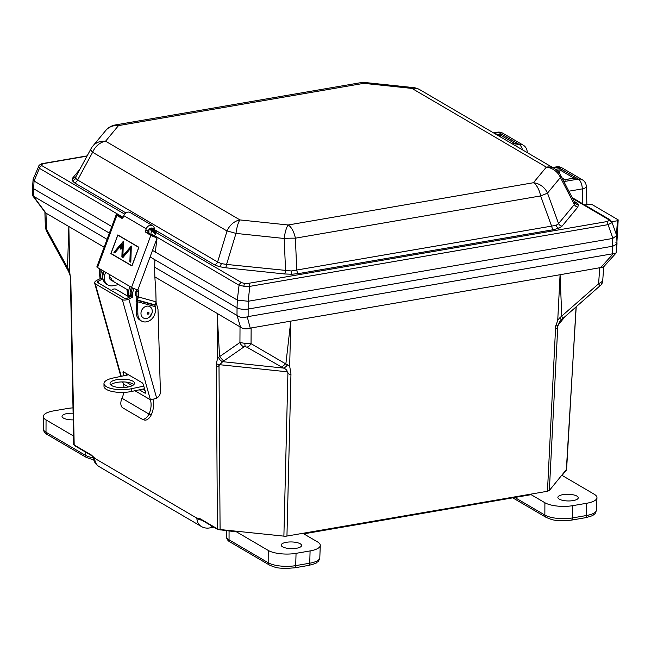 <?xml version="1.0" encoding="UTF-8"?>
<svg xmlns="http://www.w3.org/2000/svg" width="651" height="651" viewBox="0 0 651 651"><rect width="100%" height="100%" fill="white"/><g stroke="black" fill="none" stroke-linecap="round" stroke-linejoin="round"><path stroke-width="0.98" d="M70.389 278.465L73.742 444.771A0.976 0.911 -21.7 0 1 73.677 444.47L73.783 443.949L74.181 444.967L91.335 455.008L95.241 458.638L94.745 458.727A12.149 3.987 -178.9 0 1 93.166 457.043M201.843 520.198A12.149 3.987 -178.9 0 1 196.903 518.562L196.382 517.87L200.256 518.806L217.401 528.848L219.851 529.507L285.455 536.302L547.458 491.269L549.338 490.496L566.606 469.265L576.078 306.938M33.453 196.268L32.81 195.739L32.55 187.407L33.64 188.733L33.876 196.456L33.453 196.268L45.969 213.137L46.473 229.185A6.054 2.921 -28.7 0 0 46.408 230.991L45.367 227.435L46.473 229.185L67.501 267.561L68.851 226.54L69.795 272.728L70.821 280.768L74.181 444.967A0.976 0.797 -59.6 0 0 74.539 445.626L91.693 455.676A0.976 0.797 -59.6 0 1 91.335 455.008M200.256 518.806A0.976 0.797 120.4 0 0 200.606 519.465L217.76 529.515A0.976 0.797 120.4 0 1 217.401 528.848L216.384 363.73L217.385 359.173L217.149 313.4L154.889 276.927M244.035 346.869A6.054 5.257 -124.8 0 1 239.934 342.499L244.874 343.362A6.054 1.448 96 0 0 245.297 346.657L244.035 346.869L222.683 361.679L218.996 365.512L220.087 530.093M283.885 536.245L287.929 372.754L287.181 371.794C287.181 370.256 285.927 369.011 283.429 368.067L222.683 361.679A6.054 5.249 -124.5 0 1 218.598 357.309L219.582 356.626L217.149 313.4L240.561 327.176L237.005 315.434L237.045 307.874C239.942 309.233 243.645 309.624 248.153 309.038L612.933 246.176L617.002 243.995L615.911 242.587M244.874 343.362L251.042 343.671L289.679 366.196L290.964 373.951L286.945 536.164M287.579 364.56A6.054 3.589 -60.3 0 1 283.429 368.067L246.875 347.17A6.054 3.605 -60.2 0 0 251.042 343.671L251.14 327.966L250.269 328.194C246.436 329.349 243.197 329.007 240.561 327.176M547.458 491.269L555.669 326.045L557.72 320.577L560.08 274.722L290.777 321.138L289.679 366.196M559.722 321.456L560.942 320.202A6.054 1.204 -131.2 0 1 560.861 320.251L559.722 321.456L557.785 326.257L549.338 490.496M599.49 286.407A6.054 1.188 -131.2 0 0 599.571 286.359A6.054 1.188 -131.2 0 0 598.603 283.779L561.756 316.06L562.716 318.648L560.942 320.202A6.054 1.204 -131.2 0 0 559.99 317.623L561.756 316.069L560.08 274.722L603.42 267.089L616.098 253.019L617.002 243.995M599.717 267.895L598.603 283.779L602.696 281.167L601.255 284.707L562.716 318.648M154.702 267.227L237.005 315.434M248.405 301.226L612.689 238.453L616.709 235.605L611.891 221.983L611.655 222.854L608.058 224.644L249.797 286.375L243.856 286.237A3.06 0.732 -84 0 1 244.63 283.478L248.365 283.372A3.06 1.465 80.2 0 1 249.797 286.375L248.169 301.25L248.153 309.038C243.645 309.624 239.942 309.233 237.045 307.874L150.088 256.942L237.045 307.874L237.298 300.062L239.063 285.252L154.417 235.67L154.197 236.451M611.785 221.714L617.441 220.746L618.181 219.851L591.93 204.479L589.179 204.186L584.712 204.959M555.84 328.307C556.743 328.739 557.386 328.055 557.785 326.257M287.929 372.754C288.963 374.309 289.972 374.707 290.964 373.951M216.555 366.131C217.141 367.058 217.955 366.855 218.996 365.512M616.936 241.83L618.181 219.851M123.145 217.353L39.418 168.316L34.047 180.986L33.64 188.733L109.376 233.091L33.64 188.733L32.55 187.317L33.111 179.269L39.093 165.435A3.06 2.799 39.6 0 1 41.501 164.5L42.022 165.728A3.06 2.498 120.4 0 0 39.418 168.316L38.702 166.07A3.06 2.799 39.6 0 1 39.093 165.435C41.452 163.767 42.828 163.1 43.243 163.434L43.243 163.434A3.06 1.465 -99.8 0 1 43.812 163.564L41.501 164.5M104.144 247.209L45.969 213.137M616.749 235.792L617.002 243.905L612.933 246.176L248.153 309.038L248.112 316.598L612.396 253.825L612.689 238.453M33.876 196.456L107.065 239.324M248.112 316.598L247.242 316.834C243.417 317.981 240.178 317.639 237.534 315.808M285.903 363.6L290.777 321.138L251.14 327.966M600.515 267.838L613.201 253.768L612.396 253.825M68.851 226.54L69.795 272.728M45.537 212.95L32.884 195.967M613.201 253.768L616.098 253.019M281.745 367.107L285.903 363.608M223.667 361.004L219.582 356.634L239.934 342.499L240.024 326.794M70.275 279.832L70.821 280.768M70.324 278.937C69.901 275.886 71.537 278.823 68.445 271.207L68.445 271.207A6.054 2.938 -28.6 0 1 68.51 269.4L69.779 272.151M46.408 230.991L67.444 269.368L67.501 267.561L68.51 269.4M94.867 458.735L91.693 455.676M200.459 519.352L196.781 518.432M200.606 519.465L200.052 519.246M574.101 201.314L576.029 202.437A4.036 3.288 -59.6 0 1 574.654 202.363M76.143 176.315L75.695 178.301L77.615 180.01L217.613 262.011L221.364 263.614L226.564 264.42L291.314 270.971L556.068 225.344L558.566 223.578L574.377 204.479L574.817 202.705L560.495 175.021A16.275 5.713 152.6 0 1 560.413 177.503L547.491 193.103L558.566 223.578A4.036 3.686 -140.4 0 0 562.057 226.149L558.883 228.208L553.48 229.673L298.549 273.599L291.746 274.242L284.577 273.965L225.58 267.764L219.127 266.617L214.399 264.754L153.815 229.266M214.399 264.754A4.036 3.288 -59.6 0 0 217.613 262.011L227.036 230.999L92.629 152.277A16.275 3.825 28.4 0 1 90.969 148.819A16.275 16.275 0 0 1 92.743 146.19A16.275 14.875 39.6 0 1 105.576 141.202L239.983 219.924L288.173 224.986A16.275 3.89 96 0 0 284.186 238.478A16.275 2.099 -2.5 0 1 295.383 238.185L296.758 270.328A4.036 1.929 -99.8 0 0 298.549 273.599M284.577 273.965A4.036 0.96 -84 0 0 285.569 270.621L284.186 238.478L235.987 233.408A16.275 3.89 96 0 1 239.983 219.924A16.275 13.264 120.4 0 0 227.036 230.999A16.275 0.757 16.9 0 1 235.987 233.408L226.564 264.42A4.036 0.96 -84 0 1 225.58 267.764M92.743 146.19L105.665 130.591A16.275 14.875 39.6 0 1 118.498 125.602L105.576 141.202A16.275 13.264 120.4 0 0 92.629 152.277L77.615 180.01A4.036 3.288 -59.6 0 1 74.401 182.76L72.082 180.49L72.57 178.138A4.036 3.686 -140.4 0 0 75.752 176.901L90.969 148.819M248.365 283.372L606.618 221.633A3.06 1.465 80.2 0 1 608.058 224.644L612.925 238.388M243.856 286.237L239.063 285.252A3.06 2.498 120.4 0 1 241.659 282.664L244.63 283.478M153.294 229.518L156.126 231.186L156.362 232.708L154.417 235.67A4.069 0.879 15.2 0 0 150.78 234.287L151.602 230.487L148.916 229.331A0.976 0.797 -59.6 0 1 149.779 228.298L151.65 230.446L151.716 227.972A0.976 0.797 120.4 0 1 152.236 228.078M152.513 250.399L237.298 300.062M34.178 181.084L111.801 226.556M248.169 301.25L237.436 300.119M34.047 180.986L33.111 179.269M555.572 169.309L560.153 168.519L559.657 173.589M514.729 143.456L500.643 135.205L500.586 137.019M582.726 203.796L582.263 188.896A8.137 2.571 -1.8 0 0 586.323 186.528A8.137 8.137 0 0 0 582.303 179.757A8.137 6.632 120.4 0 0 578.332 179.098L558.013 167.193L553.448 167.974M526.993 152.489A8.137 2.571 -1.8 0 0 527.188 151.895A8.137 8.137 0 0 0 523.168 145.124A8.137 6.632 120.4 0 0 519.205 144.457L498.878 132.552L494.312 133.341M611.655 222.854A3.06 2.799 -140.4 0 0 608.929 220.697L608.416 219.468A3.06 2.498 -59.6 0 1 609.906 219.713L572.196 197.627M115.439 124.935L360.678 82.677A16.275 16.275 0 0 1 365.138 82.522A16.275 3.89 96 0 0 363.738 83.344L118.498 125.602A16.275 7.771 80.2 0 0 115.439 124.935A16.275 16.275 0 0 0 105.665 130.591M553.48 229.673A4.036 1.929 -99.8 0 1 551.69 226.393L540.623 195.927A16.275 0.586 -20 0 0 547.491 193.103A16.275 14.875 39.6 0 0 533.413 182.728L546.335 167.128A16.275 14.875 39.6 0 1 560.413 177.503L574.377 204.479A4.036 3.686 -140.4 0 0 577.868 207.051L562.057 226.149M365.138 82.522L413.336 87.592A16.275 3.89 96 0 0 411.928 88.406L363.738 83.344A16.275 7.771 80.2 0 0 360.678 82.677M155.776 233.799A4.069 1.278 48 0 1 152.017 230.291L152.594 228.615A0.976 0.83 124.8 0 0 152.285 228.11L152.285 228.11A0.976 0.83 124.8 0 0 151.748 227.996L149.828 228.322A0.976 0.757 -63.9 0 0 149.014 229.38M241.659 282.664L156.362 232.708A4.069 3.613 49 0 1 152.725 229.315L152.594 228.615M155.548 234.043A4.069 0.789 44.8 0 1 151.602 230.487L151.65 230.446A4.069 1.066 45 0 0 155.63 233.953M565.263 180.164L562.049 178.016M560.153 168.519L575.989 177.796L565.06 179.611M564.922 179.709L575.989 177.796L574.638 178.545M515.511 143.912L516.853 143.163L512.394 143.928M512.296 143.879L516.853 143.163L501.018 133.886L500.643 135.205L498.21 135.628M296.482 548.272A10.188 3.345 -178.9 0 1 286.237 548.085A10.188 3.345 -178.9 0 1 281.199 545.074A10.188 3.345 -178.9 0 1 286.294 542.307A10.188 3.345 -178.9 0 1 296.482 542.478A10.188 3.345 -178.9 0 1 301.576 545.465A10.188 3.345 -178.9 0 1 296.482 548.272M303 533.397L317.55 541.917A20.376 6.689 -178.9 0 1 320.276 545.392A20.376 6.689 -178.9 0 1 310.088 550.925L296.05 553.342A20.376 6.689 -178.9 0 1 268.22 550.42L235.296 531.135M573.157 500.595A10.188 3.345 -178.9 0 1 562.92 500.407A10.188 3.345 -178.9 0 1 557.874 497.397A10.188 3.345 -178.9 0 1 562.969 494.63A10.188 3.345 -178.9 0 1 573.157 494.801A10.188 3.345 -178.9 0 1 578.251 497.787A10.188 3.345 -178.9 0 1 573.157 500.595M561.919 475.311L594.225 494.239A20.376 6.689 -178.9 0 1 596.959 497.714A20.376 6.689 -178.9 0 1 586.771 503.247L572.734 505.664A20.376 6.689 -178.9 0 1 544.895 502.735L530.345 494.215M73.14 419.887A10.188 3.345 -178.9 0 1 62.024 416.323A10.188 3.345 -178.9 0 1 67.118 413.556A10.188 3.345 -178.9 0 1 73.01 413.222M73.473 435.975L46.05 419.919A20.376 6.689 -178.9 0 1 43.324 416.526A20.376 6.689 -178.9 0 1 53.512 410.911L67.549 408.486A20.376 6.689 -178.9 0 1 72.896 407.876M111.63 279.474A4.394 3.581 -59.6 0 1 110.157 279.458M109.791 274.698A4.394 3.581 120.4 0 0 110.825 279.995A4.394 3.581 120.4 0 0 113.095 280.329M111.695 385.604A12.206 4.207 -0.7 0 0 125.456 387.402A12.206 4.207 -0.7 0 0 134.472 383.219A12.206 4.207 -0.7 0 0 132.837 381.152A12.206 4.207 -0.7 0 0 119.084 379.354A12.206 4.207 -0.7 0 0 110.06 383.537A12.206 4.207 -0.7 0 0 111.695 385.604M133.821 384.603A12.206 4.207 -0.7 0 0 132.877 383.903A12.206 4.207 -0.7 0 0 121.119 381.958A12.206 4.207 -0.7 0 0 110.751 384.904M129.883 296.864A10.156 8.276 -59.6 0 1 130.127 286.603M130.713 296.441A10.156 8.276 -59.6 0 1 131.592 287.465M105.747 272.33A10.156 8.276 120.4 0 0 107.936 284.959A10.156 8.276 120.4 0 0 113.193 285.732L118.653 284.585M104.282 271.475A10.156 8.276 120.4 0 0 106.471 284.105L107.936 284.959M128.548 374.781L113.119 378.019A18.293 6.307 -0.7 0 0 103.973 383.61A18.293 6.307 -0.7 0 0 131.412 388.737L143.798 386.133M103.973 383.61L104.005 386.36A18.293 6.307 -0.7 0 0 131.445 391.487L144.53 388.737M111.37 290.558A4.394 3.581 -59.6 0 1 112.843 289.386A4.394 3.581 -59.6 0 1 116.114 289.361L129.37 297.125M151.707 399.153L150.422 399.804L122.323 299.639L95.282 283.803L121.241 376.311M150.926 399.039L150.308 399.356M132.609 287.986A9.936 8.105 120.4 0 0 131.469 296.05L127.36 298.142A1.953 0.887 -15.7 0 1 124.764 298.402L97.715 282.558A1.953 0.887 -15.7 0 1 97.463 282.257A1.953 0.887 -15.7 0 1 98.366 281.159L102.476 279.067L101.011 278.213A9.936 8.105 -59.6 0 1 102.117 270.206M139.347 389.819L144.937 393.098A1.953 0.7 -117 0 0 145.352 393.163A1.953 0.7 -117 0 0 145.442 391.992L143.456 384.904A1.953 0.7 -117 0 0 142.008 382.658L123.617 371.892A1.953 0.7 -117 0 0 123.202 371.827A1.953 0.7 -117 0 0 123.112 372.99L123.893 375.757M126.261 382.104A1.953 0.7 -117 0 0 126.546 382.324L132.267 385.677M122.819 381.917L123.413 383.984A19.53 15.925 120.4 0 1 124.024 387.524M125.977 373.267L126.522 375.204M142.699 389.119L145.018 390.47M122.73 407.811L141.601 418.862A8.137 4.679 -68 0 0 141.959 419.041A8.137 4.679 -68 0 0 148.981 414.069L121.973 398.249A8.137 4.679 -68 0 0 122.73 407.811M141.959 419.041L144.18 419.936A8.137 4.679 -68 0 0 151.211 414.964L148.981 414.069L151.211 414.964M134.952 390.746L150.422 399.804A19.53 15.925 -59.6 0 1 149.071 413.89M153.009 399.136A22.46 18.309 -59.6 0 1 151.301 414.76M121.973 398.249L122.054 398.07A19.53 15.925 120.4 0 0 123.788 392.39M101.011 278.213L96.901 280.304A4.883 2.222 -15.7 0 0 94.639 283.055A4.883 2.222 -15.7 0 0 95.282 283.803M123.267 383.512L122.575 382.422A4.883 2.222 164.3 0 1 122.453 382.137L122.388 381.917M102.476 279.067A9.936 8.105 -59.6 0 1 103.582 271.06M126.978 289.459L127.661 296.124M110.336 277.765A4.394 3.581 -59.6 0 1 109.401 278.107M111.801 278.62A4.394 3.581 -59.6 0 1 109.832 279.051M156.037 302.3L157.99 309.249L160.406 391.853A5.859 4.777 120.4 0 1 156.745 398.038L156.639 398.095A4.883 2.222 164.3 0 1 150.951 399.039M122.323 299.639A4.883 2.222 -15.7 0 0 128.825 299.004L132.934 296.905A9.936 8.105 120.4 0 1 134.179 288.67M131.469 296.05L132.934 296.905M121.713 248.194A1.375 0.781 -74.5 0 0 121.387 246.46A1.375 0.781 -74.5 0 0 120.329 247.388A1.375 0.781 -74.5 0 0 120.655 249.121A1.375 0.781 -74.5 0 0 121.713 248.194M120.411 247.437A1.212 0.692 -74.5 0 0 120.695 248.967A1.212 0.692 -74.5 0 0 121.631 248.145A1.212 0.692 -74.5 0 0 121.346 246.623A1.212 0.692 -74.5 0 0 120.411 247.437M136.743 289.597A1.953 1.595 -59.6 0 1 136.808 291.2L136.93 296.091L138.394 296.954L156.085 301.852L155.036 305.262L137.345 300.363L137.158 297.491L137.573 301.755L136.108 300.892L136.417 313.416A10.091 8.227 120.4 0 0 140.055 320.162L141.519 321.024A10.091 8.227 120.4 0 0 143.13 321.708A10.091 8.227 120.4 0 0 155.353 310.356L155.263 306.654L137.573 301.755L137.882 314.27A10.091 8.227 120.4 0 0 141.519 321.024M121.973 218.313L121.656 218.223A1.953 1.107 105.5 0 0 121.81 218.288A1.953 1.107 105.5 0 0 123.308 216.978L123.796 215.652A4.883 3.979 -59.6 0 1 129.362 212.185A4.883 3.979 -59.6 0 1 130.143 212.511L152.603 225.669A4.883 3.979 120.4 0 0 151.821 225.336A4.883 3.979 120.4 0 0 146.255 228.802L145.767 230.129A1.953 1.107 105.5 0 0 146.068 232.521L150.861 235.328A4.883 0.602 20.4 0 0 155.272 237.233L156.924 238.51L137.817 290.012A1.953 1.595 -59.6 0 1 138.272 292.055L138.394 296.954L137.483 300.021L155.174 304.92M153.042 229.632L154.482 228.949L154.23 227.931A4.883 3.979 120.4 0 0 152.603 225.669M136.808 291.2L138.272 292.055M156.085 301.852L155.744 288.092A181.564 147.997 -59.6 0 1 154.914 259.765M155.426 252.108A181.564 147.997 -59.6 0 1 156.964 239.299A1.953 1.595 120.4 0 0 156.924 238.51M100.295 278.571L100.01 277.993L100.815 277.383M100.36 278.538L100.97 278.075M100.913 273.412L100.815 269.441M121.656 218.223L116.863 215.416L97.536 267.52L131.526 287.425A4.883 0.602 -159.6 0 0 137.174 289.736L137.817 290.012M122.6 218.052L116.846 214.732A4.883 0.602 20.4 0 0 116.163 214.789A4.883 0.602 20.4 0 0 116.863 215.416M131.982 265.966L138.907 247.29L117.807 234.93L110.873 253.605L131.982 265.966M155.272 237.233L148.395 233.164A1.953 1.107 105.5 0 1 148.094 230.78L145.767 230.129M154.946 236.736L156.191 237.745M97.536 267.52A4.883 0.602 -159.6 0 1 96.836 266.894L116.163 214.789M119.499 216.637L119.182 215.79M100.954 274.942L99.489 274.087L99.359 268.586M99.489 274.087L100.01 277.993M137.158 297.491L136.93 296.091M155.036 305.262L155.263 306.654M136.108 300.892L137.019 297.824M110.873 253.605L132.031 265.836M138.899 247.315L117.831 235.133L111.012 253.499L131.958 265.763L138.769 247.396L117.831 235.133M130.436 248.373L129.972 261.556L130.721 261.995L131.201 246.314L123.072 255.672L123.015 257.3L130.436 248.373M122.445 243.856L121.973 256.868L122.738 257.316L123.316 241.521L114.088 252.246L114.853 252.694L122.445 243.856M130.387 261.8L130.818 262.076M114.421 252.442L114.926 252.767M122.388 257.112L122.836 257.397M131.307 246.021L122.974 255.615L122.901 257.601L130.33 248.674L129.874 261.678L130.818 262.231L131.307 246.021M130.387 261.824L129.874 261.678M113.892 252.319L114.836 252.873L122.339 244.149L121.875 256.99L122.827 257.552L123.421 241.228L113.892 252.319L114.405 252.458M122.388 257.137L121.875 256.99M146.695 318.429A6.51 5.306 120.4 0 0 149.624 316.915A6.51 5.306 120.4 0 0 152.098 312.692A6.51 5.306 120.4 0 0 146.54 306.206A6.51 5.306 120.4 0 0 140.974 313.497A6.51 5.306 120.4 0 0 146.695 318.429M136.808 289.719A6.51 5.306 120.4 0 0 137.084 297.678M216.384 363.73A6.054 2.254 0.3 0 0 219.769 364.633M217.361 358.595L218.598 357.309M246.875 347.17L245.297 346.657M555.669 326.045A6.054 2.059 4 0 0 558.037 325.044M557.744 319.999L559.99 317.623M602.427 281.745A6.054 5.534 39.6 0 1 601.255 284.707M287.181 371.794L219.769 364.715M565.182 316.492L558.037 325.118M95.241 458.638L196.382 517.87M247.242 316.834L250.269 328.194M616.448 234.873L617.441 220.746M196.903 518.562A12.174 9.928 120.4 0 0 201.281 526.456L99.131 466.629A12.174 9.928 -59.6 0 1 94.745 458.727M211.933 526.106A12.174 5.81 80.2 0 1 209.5 527.953A12.174 12.174 0 0 1 201.281 526.456M566.508 469.77A0.976 0.895 39.6 0 1 566.313 470.266L562.065 475.401M128.28 290.224L128.483 296.604M576.029 202.437L578.348 204.707L577.868 207.051M574.817 202.705A4.036 3.776 158.3 0 0 578.348 204.707M556.068 225.344A4.036 3.043 -112.3 0 0 558.883 228.208M291.314 270.971A4.036 0.521 -91.5 0 0 291.746 274.242M221.364 263.614A4.036 2.303 -74.9 0 1 219.127 266.617M75.695 178.301A4.036 3.776 -21.7 0 1 72.082 180.49M606.618 221.633L608.929 220.697M42.022 165.728L124.496 214.041M563.896 181.588L578.332 179.098A8.137 3.882 -99.8 0 1 582.263 188.896L568.868 191.199M496.558 134.659L501.018 133.886M125.887 212.91L74.401 182.76M72.57 178.138L79.861 169.333M608.416 219.468L572.66 198.522M514.64 145.246L519.205 144.457A8.137 3.882 -99.8 0 1 522.525 149.868M87.014 156.118L43.812 163.564M148.9 233.465L148.916 229.331M540.623 195.927L295.383 238.185A16.275 7.771 80.2 0 0 288.173 224.986L533.413 182.728A16.275 7.771 80.2 0 1 540.623 195.927M419.862 89.732L554.27 168.454A16.275 13.264 120.4 0 0 546.335 167.128L411.928 88.406A16.275 13.264 120.4 0 1 419.862 89.732A16.275 16.275 0 0 0 413.336 87.592M573.865 178.089L559.779 169.846L556.865 170.342M556.483 166.859A8.137 3.882 80.2 0 1 558.013 167.193A8.137 6.632 120.4 0 1 561.976 167.852A8.137 8.137 0 0 0 556.483 166.859L552.658 167.519M497.348 132.218A8.137 3.882 80.2 0 1 498.878 132.552A8.137 6.632 120.4 0 1 502.841 133.219A8.137 8.137 0 0 0 497.348 132.218L493.523 132.877M155.923 231.056A4.069 3.32 -59.6 0 1 153.937 230.731A4.069 3.32 -59.6 0 1 153.913 230.714M156.126 231.186A4.069 3.45 -55.2 0 1 153.88 230.69L153.937 230.731M229.071 531.094L229.046 539.817A3.255 2.653 120.4 0 0 230.218 542.088C227.972 540.989 226.686 539.118 226.345 536.457A20.148 6.608 1.1 0 0 229.046 539.817L268.179 562.733L268.22 550.42M294.626 567.827A3.255 1.554 -99.8 0 0 295.7 565.629L309.738 563.213A20.148 6.608 1.1 0 0 319.812 557.736C318.933 560.592 318.209 561.984 317.639 561.919C315.369 562.92 319.259 562.684 308.664 565.41L294.626 567.827L285.52 568.478C279.417 567.827 277.969 568.844 269.351 565.003A3.255 2.653 120.4 0 1 268.179 562.733A20.148 6.608 1.1 0 0 295.7 565.629L296.05 553.342M308.664 565.41A3.255 1.554 -99.8 0 0 309.738 563.213L310.088 550.925M514.843 497.478L544.854 515.055L544.895 502.735M571.301 520.149A3.255 1.554 -99.8 0 0 572.375 517.952L586.413 515.527A20.148 6.608 1.1 0 0 596.487 510.058C595.608 512.915 594.884 514.306 594.314 514.241C592.044 515.242 595.934 514.998 585.347 517.732L571.301 520.149L562.204 520.792C556.092 520.149 554.644 521.158 546.034 517.325A3.255 2.653 120.4 0 1 544.854 515.055A20.148 6.608 1.1 0 0 572.375 517.952L572.734 505.664M585.347 517.732A3.255 1.554 -99.8 0 0 586.413 515.527L586.771 503.247M93.736 459.988L86.323 457.425L47.181 434.502C44.943 433.411 43.65 431.532 43.316 428.879A20.148 6.608 1.1 0 0 46.009 432.231L85.143 455.155L85.159 451.851M86.323 457.425A3.255 2.653 -59.6 0 1 85.143 455.155A20.148 6.608 1.1 0 0 93.231 457.84M47.181 434.502A3.255 2.653 -59.6 0 1 46.009 432.231L46.05 419.919M131.445 391.487L131.412 388.737M151.252 399.104L150.357 399.559M128.45 386.938L123.413 383.984M145.547 392.789L144.937 393.098M124.39 372.339L123.112 372.99M98.366 281.159L98.96 283.291M156.639 398.095L128.825 299.004M136.417 313.416L137.882 314.27M150.861 235.328L131.526 287.425M123.796 215.652L146.255 228.802M154.23 227.931L152.716 228.647M148.395 233.164L146.068 232.521M148.094 314.181A1.074 0.879 120.4 0 0 148.07 312.163A1.074 0.879 120.4 0 0 148.094 314.181M566.313 470.266L576.208 306.833M45.367 227.435L44.903 212.543M602.696 281.167L603.705 266.772M67.444 269.368L68.445 271.207M93.142 457.01A12.174 12.174 0 0 0 99.131 466.629M213.813 527.204L209.5 527.953M217.76 529.515L236.582 531.883M531.126 494.67L303.781 533.853M73.742 444.771L74.539 445.626M127.962 296.295L127.759 289.915M561.976 167.852L582.303 179.757M586.885 204.585L586.323 186.528M502.841 133.219L523.168 145.124M527.212 152.611L527.188 151.895M87.153 155.874L43.243 163.434M611.891 221.975L609.906 219.713M560.495 175.021A16.275 16.275 0 0 0 554.27 168.454M153.88 230.69L152.188 228.053M124.959 213.829L124.154 214.7M565.092 179.603L561.903 177.731M226.345 536.457L226.353 530.809M319.812 557.736L320.276 545.392M269.351 565.003L230.218 542.088M596.487 510.058L596.959 497.714M546.034 517.325L512.76 497.836M43.316 428.879L43.324 416.526M120.842 376.4L94.639 283.055M149.624 316.915L152.098 312.692M110.825 279.995L128.776 290.509"/></g></svg>

